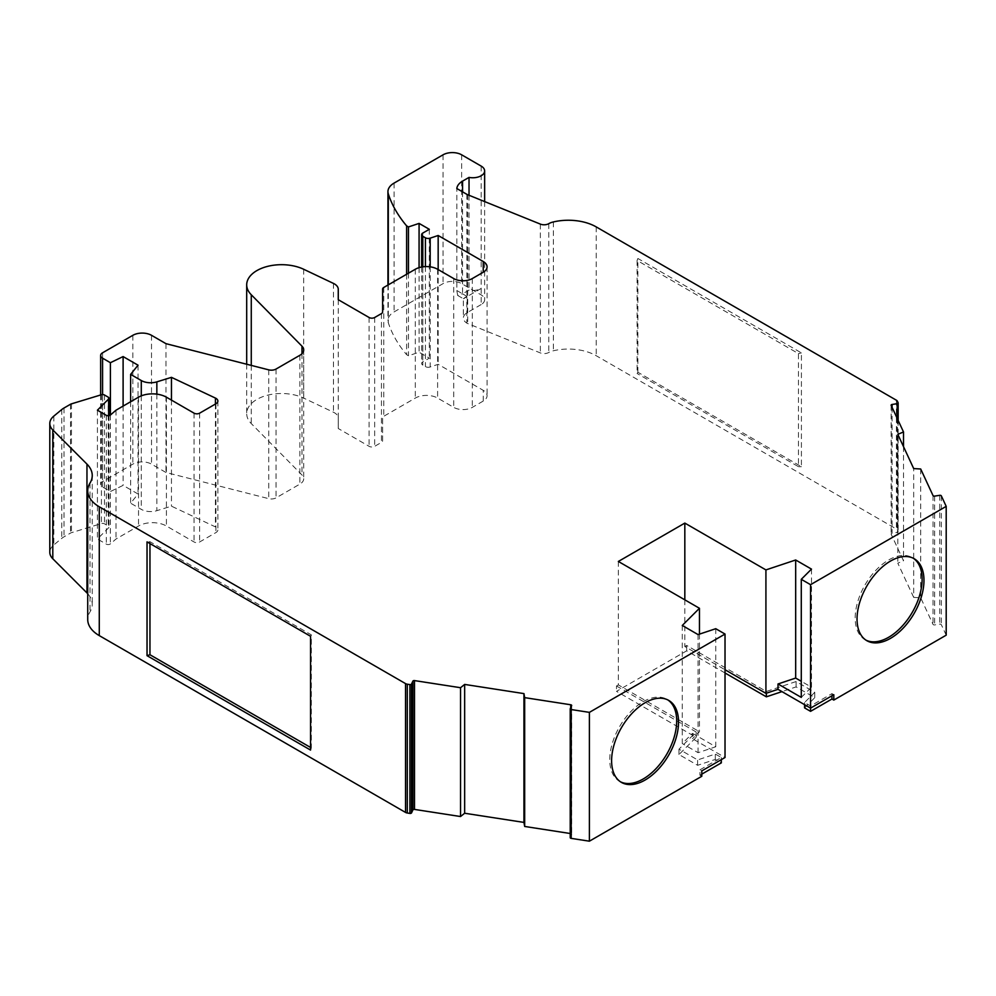 <?xml version="1.0" encoding="UTF-8"?>
<svg xmlns="http://www.w3.org/2000/svg" width="996" height="996" viewBox="0 0 996 996"><rect width="100%" height="100%" fill="white"/><g stroke="black" fill="none" stroke-linecap="round" stroke-linejoin="round"><path stroke-width="0.75" stroke-dasharray="4.98 3.74" d="M620.508 781.823A47.335 27.328 -60 0 1 619.562 781.312A47.335 27.328 -60 0 1 612.303 743.39A47.335 27.328 -60 0 1 643.217 701.682A47.335 27.328 -60 0 1 666.884 699.341A47.335 27.328 -60 0 1 667.793 699.902M865.935 640.129A47.335 27.328 -60 0 1 864.989 639.619A47.335 27.328 -60 0 1 857.73 601.696A47.335 27.328 -60 0 1 888.644 559.989A47.335 27.328 -60 0 1 912.311 557.648A47.335 27.328 -60 0 1 913.22 558.208M570.222 833.503L570.696 833.577A1.32 0.759 180 0 1 571.629 834.499L570.272 837.437M462.567 191.842L462.567 293.832L469.029 290.11A11.828 6.835 0 0 0 481.168 288.466L481.168 304.564A11.828 6.835 0 0 0 484.641 299.734A11.828 6.835 0 0 0 481.168 294.903L461.646 283.636A13.147 7.595 0 0 0 443.058 283.636L394.105 311.897A21.041 12.139 0 0 0 387.942 320.488A21.041 12.139 0 0 0 388.303 322.716A217.713 125.695 0 0 0 406.617 354.688L408.472 355.759L419.079 352.223L429.313 358.124L422.802 361.884A3.947 2.278 0 0 0 421.644 363.49A3.947 2.278 0 0 0 422.802 365.096L425.417 366.615A3.947 2.278 0 0 0 430.185 366.976L438.165 364.312L483.234 390.332A13.147 7.595 180 0 1 487.081 395.698A13.147 7.595 180 0 1 483.234 401.064L472.316 407.364A13.147 7.595 180 0 1 453.715 407.364L437.618 398.076A15.774 9.113 0 0 0 415.307 398.076L383.771 416.278A3.947 2.278 0 0 0 382.613 417.884L382.613 440.78A3.947 2.278 180 0 1 381.456 442.398L374.67 446.32A3.947 2.278 180 0 1 369.093 446.32L338.267 428.517L338.267 418.108A13.147 7.595 0 0 0 334.419 412.742A13.147 7.595 0 0 0 333.473 412.244L303.68 398.089A34.835 20.119 0 0 0 266.667 395.437A34.835 20.119 0 0 0 246.697 413.626A34.835 20.119 0 0 0 251.266 423.574L301.987 474.992A13.147 7.595 180 0 1 303.705 478.752A13.147 7.595 180 0 1 299.858 484.118L276.029 497.875A6.574 3.797 180 0 1 268.733 498.66L165.971 472.478L151.517 464.136A13.197 7.619 0 0 0 132.842 464.136L102.576 481.616A6.599 3.81 0 0 0 100.633 484.305A6.599 3.81 0 0 0 102.576 486.994L110.407 491.526L123.106 485.376L138.046 494.004L130.625 503.204L141.283 509.354A13.197 7.619 0 0 0 156.845 510.674L171.461 506.167L215.422 526.896A6.648 3.835 180 0 1 215.92 527.145A6.648 3.835 180 0 1 217.875 529.86A6.648 3.835 180 0 1 215.92 532.574L199.636 541.973A3.947 2.278 180 0 1 194.058 541.973L166.407 526.013A19.721 11.392 0 0 0 138.519 526.013L116.022 538.998L110.357 543.903A2.627 1.519 180 0 1 106.311 544.127L97.421 538.998L108.626 527.793A2.627 1.519 0 0 0 108.987 527.046A2.627 1.519 0 0 0 108.215 525.963L104.505 523.834A2.627 1.519 0 0 0 101.43 523.56L71.463 532.673A3.947 2.278 0 0 0 70.517 533.072L64.005 536.832A19.721 11.392 0 0 0 61.789 538.35L53.846 544.912A22.348 12.898 0 0 0 49.8 552.307M946.2 635.174L941.32 624.679A1.32 0.759 0 0 0 939.714 624.143L934.634 624.928A1.32 0.759 180 0 1 933.028 624.392L920.69 597.812L913.693 597.388L913.693 468.581M833.801 694.71L831.946 693.627L810.557 705.977L804.569 702.516L814.778 692.307L796.115 681.538L766.36 691.461L686.68 645.458L684.825 646.541L725.026 669.748M682.272 625.463L682.272 743.551L692.481 733.342L692.481 738.708L725.026 757.508M692.481 733.342L715.75 746.776L698.072 752.677L682.272 743.551M715.75 628.7L715.75 746.776M699.453 634.128L699.453 731.736L692.481 738.708M618.354 561.458L618.354 684.912L699.453 731.736M725.026 672.972L686.68 650.824L616.499 691.349L696.167 737.351L678.986 754.532L697.636 765.302L715.315 759.413L721.316 762.874M686.68 650.824L686.68 645.458M684.825 599.841L684.825 646.541M618.354 684.912L616.499 685.983L616.499 691.349M481.168 288.466L467.224 296.522L462.567 293.832L457.65 295.426L456.828 290.508L456.828 188.53M701.794 774.141L699.927 775.212L699.927 769.846L701.794 770.916M701.794 776.282L699.927 775.212M87.723 593.728A39.442 22.771 180 0 1 92.242 604.311A39.442 22.771 180 0 1 89.989 611.905A39.442 22.771 0 0 0 87.723 619.512M481.168 304.564L467.224 312.62A13.147 7.595 0 0 0 463.364 317.985A13.147 7.595 0 0 0 466.825 323.115A6.574 3.797 180 0 0 467.697 323.538L540.355 352.92A6.574 3.797 180 0 0 548.771 352.484A13.147 7.595 0 0 1 553.39 350.766A39.442 22.771 0 0 1 596.231 355.734L896.388 529.025A3.947 2.278 0 0 1 897.408 530.046L898.106 531.565A1.32 0.759 0 0 1 897.184 532.486L892.105 533.283A1.32 0.759 180 0 0 891.171 534.205L903.509 560.785L897.807 563.163L913.693 597.388M804.569 707.882L814.778 697.673L796.115 686.904L781.972 691.622M637.888 372.267L637.888 258.487L801.407 352.895L801.407 466.676L637.888 372.267L637.104 373.5L637.104 260.454L798.468 353.617L798.468 466.676L637.104 373.5M811.491 569.114L811.491 687.19L801.282 681.301M801.282 697.399L811.491 687.19M698.072 634.589L698.072 752.677M920.69 468.992L920.69 597.812M897.807 434.356L897.807 563.163M903.509 446.631L903.509 560.785M553.39 221.946L553.39 350.766M456.828 290.508L466.825 296.285L466.825 323.115M469.029 195.266L469.029 290.11M406.617 274.274L406.617 354.688M408.472 273.203L408.472 355.759M419.079 267.65L419.079 352.223M429.313 229.304L429.313 358.124M438.165 269.58L438.165 364.312M382.613 440.78L382.613 417.884M338.267 299.709L338.267 428.517M165.971 343.67L165.971 472.478M110.407 415.046L110.407 491.526M123.106 406.094L123.106 485.376M138.046 365.196L138.046 494.004M130.625 401.749L130.625 503.204M171.461 400.106L171.461 506.167M116.022 410.19L116.022 538.998M97.421 410.19L97.421 538.998M466.825 194.307L466.825 296.285C462.144 299.497 462.281 299.584 467.224 296.522L467.224 312.62M466.825 296.285C462.144 299.497 462.281 299.584 467.224 296.522M637.888 258.487L637.104 260.454M801.407 352.895L798.468 353.617M801.407 466.676L798.468 466.676M310.553 747.461L311.337 747.921L311.337 634.863L149.96 541.7L147.035 541.874M311.337 634.863L310.553 636.282M311.337 747.921L310.553 750.075M149.96 541.7L149.96 543.567M616.499 685.983L696.167 731.985L678.986 749.166L697.636 759.936L715.315 754.047L721.316 757.508L699.927 769.846M831.946 693.627L831.946 695.781M810.557 708.119L810.557 705.977M766.36 693.216L766.36 691.461M796.115 686.904L796.115 681.538M814.778 697.673L814.778 692.307M804.569 704.67L804.569 702.516M721.316 759.649L721.316 757.508M715.315 759.413L715.315 754.047M697.636 765.302L697.636 759.936M678.986 754.532L678.986 749.166M696.167 737.351L696.167 731.985M571.629 705.691L571.629 834.499M215.92 403.766L215.92 532.574M333.473 283.424L333.473 412.244M939.714 495.323L939.714 624.143M596.231 226.914L596.231 355.734M896.388 400.218L896.388 529.025M941.32 495.859L941.32 624.679M934.634 496.108L934.634 624.928M933.028 495.572L933.028 624.392M891.171 405.397L891.171 534.205M892.105 407.389L892.105 533.283M897.184 418.345L897.184 532.486M898.106 420.337L898.106 531.565M897.408 401.239L897.408 530.046M548.771 223.677L548.771 352.484M540.355 224.1L540.355 352.92M467.697 194.73L467.697 323.538M481.168 166.095L481.168 294.903M461.646 154.816L461.646 283.636M443.058 154.816L443.058 283.636M394.105 183.077L394.105 311.897M388.303 284.844L388.303 322.716M422.802 233.064L422.802 361.884M422.802 266.841L422.802 365.096M425.417 266.604L425.417 366.615M430.185 266.841L430.185 366.976M483.234 401.064L483.234 390.332M472.316 278.556L472.316 407.364M453.715 278.556L453.715 407.364M437.618 269.256L437.618 398.076M415.307 269.256L415.307 398.076M383.771 287.458L383.771 416.278M381.456 313.578L381.456 442.398M374.67 317.5L374.67 446.32M369.093 317.5L369.093 446.32M303.68 269.269L303.68 398.089M251.266 365.395L251.266 423.574M301.987 353.692L301.987 474.992M299.858 355.298L299.858 484.118M276.029 369.055L276.029 497.875M268.733 369.852L268.733 498.66M151.517 335.316L151.517 464.136M132.842 335.316L132.842 464.136M102.576 352.796L102.576 481.616M102.576 394.565L102.576 486.994M141.283 395.873L141.283 509.354M156.845 394.142L156.845 510.674M215.422 404.052L215.422 526.896M199.636 413.166L199.636 541.973M194.058 413.166L194.058 541.973M166.407 397.192L166.407 526.013M138.519 397.192L138.519 526.013M110.357 415.083L110.357 543.903M106.311 415.32L106.311 544.127M108.626 415.743L108.626 527.793M108.215 397.155L108.215 525.963M104.505 395.014L104.505 523.834M101.43 394.74L101.43 523.56M71.463 403.853L71.463 532.673M70.517 404.252L70.517 533.072M64.005 408.011L64.005 536.832M61.789 409.53L61.789 538.35M53.846 416.091L53.846 544.912M89.989 483.097L89.989 611.905M570.696 707.695L570.696 833.577M666.884 699.341L668.752 700.412M912.311 557.648L914.179 558.719M571.679 705.492L571.679 834.312M217.875 401.052L217.875 529.86M891.121 405.198L891.121 534.005M898.155 420.437L898.155 531.764M484.641 201.578L484.641 299.734M387.942 285.055L387.942 320.488M421.644 267.028L421.644 363.49M487.081 266.878L487.081 395.698M246.697 364.237L246.697 413.626M303.705 349.932L303.705 478.752M100.633 394.989L100.633 484.305M108.987 415.693L108.987 527.046M92.242 475.49L92.242 604.311M457.65 295.426L463.364 298.738L463.364 317.985M864.989 639.619L866.844 640.689M619.562 781.312L621.417 782.395"/><path stroke-width="1.49" d="M645.084 780.042A47.335 27.328 120 0 0 675.998 738.335A47.335 27.328 120 0 0 668.752 700.412A47.335 27.328 120 0 0 645.084 702.753A47.335 27.328 120 0 0 614.159 744.46A47.335 27.328 120 0 0 621.417 782.395A47.335 27.328 120 0 0 645.084 780.042M667.793 699.902A47.335 27.328 -60 0 1 673.881 738.111A47.335 27.328 -60 0 1 643.217 778.972A47.335 27.328 -60 0 1 620.508 781.823M890.511 638.349A47.335 27.328 120 0 0 921.425 596.641A47.335 27.328 120 0 0 914.179 558.719A47.335 27.328 120 0 0 890.511 561.059A47.335 27.328 120 0 0 859.585 602.767A47.335 27.328 120 0 0 866.844 640.689A47.335 27.328 120 0 0 890.511 638.349M913.22 558.208A47.335 27.328 -60 0 1 919.308 596.417A47.335 27.328 -60 0 1 888.644 637.278A47.335 27.328 -60 0 1 865.935 640.129M684.825 599.841L684.825 523.087L765.924 569.911L795.68 559.989L811.491 569.114L801.282 579.323L810.557 584.677L946.2 506.366L941.32 495.859A1.32 0.759 0 0 0 939.714 495.323L934.634 496.108A1.32 0.759 180 0 1 933.028 495.572L920.69 468.992L913.693 468.581L897.807 434.356L903.509 431.965L891.171 405.397A1.32 0.759 180 0 1 892.105 404.463L897.184 403.679A1.32 0.759 0 0 0 898.106 402.745L897.408 401.239A3.947 2.278 0 0 0 896.388 400.218L596.231 226.914A39.442 22.771 0 0 0 553.39 221.946A13.147 7.595 0 0 0 548.771 223.677A6.574 3.797 180 0 1 540.355 224.1L467.697 194.73A6.574 3.797 180 0 1 466.825 194.307L456.828 188.53A19.721 11.392 0 0 1 462.567 181.123L469.029 177.4A11.828 6.835 0 0 0 484.641 170.926A11.828 6.835 0 0 0 481.168 166.095L461.646 154.816A13.147 7.595 0 0 0 443.058 154.816L394.105 183.077A21.041 12.139 0 0 0 387.942 191.668A21.041 12.139 0 0 0 388.303 193.909A217.713 125.695 0 0 0 406.617 225.868L408.472 226.939L419.079 223.403L429.313 229.304L422.802 233.064A3.947 2.278 0 0 0 421.644 234.67A3.947 2.278 0 0 0 422.802 236.289L425.417 237.795A3.947 2.278 0 0 0 430.185 238.156L438.165 235.492L483.234 261.512A13.147 7.595 180 0 1 487.081 266.878A13.147 7.595 180 0 1 483.234 272.244L472.316 278.556A13.147 7.595 180 0 1 453.715 278.556L437.618 269.256A15.774 9.113 0 0 0 415.307 269.256L383.771 287.458A3.947 2.278 0 0 0 382.613 289.077L382.613 311.972A3.947 2.278 180 0 1 381.456 313.578L374.67 317.5A3.947 2.278 180 0 1 369.093 317.5L338.267 299.709L338.267 289.288A13.147 7.595 0 0 0 334.419 283.922A13.147 7.595 0 0 0 333.473 283.424L303.68 269.269A34.835 20.119 0 0 0 266.667 266.617A34.835 20.119 0 0 0 246.697 284.806A34.835 20.119 0 0 0 251.266 294.754L301.987 346.185A13.147 7.595 180 0 1 303.705 349.932A13.147 7.595 180 0 1 299.858 355.298L276.029 369.055A6.574 3.797 180 0 1 268.733 369.852L165.971 343.67L151.517 335.316A13.197 7.619 0 0 0 132.842 335.316L102.576 352.796A6.599 3.81 0 0 0 100.633 355.485A6.599 3.81 0 0 0 102.576 358.187L110.407 362.706L123.106 356.568L138.046 365.196L130.625 374.384L141.283 380.534A13.197 7.619 0 0 0 156.845 381.866L171.461 377.347L215.422 398.076A6.648 3.835 180 0 1 215.92 398.338A6.648 3.835 180 0 1 217.875 401.052A6.648 3.835 180 0 1 215.92 403.766L199.636 413.166A3.947 2.278 180 0 1 194.058 413.166L166.407 397.192A19.721 11.392 0 0 0 138.519 397.192L116.022 410.19L110.357 415.083A2.627 1.519 180 0 1 106.311 415.32L97.421 410.19L108.626 398.985A2.627 1.519 0 0 0 108.987 398.226A2.627 1.519 0 0 0 108.215 397.155L104.505 395.014A2.627 1.519 0 0 0 101.43 394.74L71.463 403.853A3.947 2.278 0 0 0 70.517 404.252L64.005 408.011A19.721 11.392 0 0 0 61.789 409.53L53.846 416.091A22.348 12.898 0 0 0 49.8 423.487A22.348 12.898 0 0 0 52.8 429.948L86.963 464.111A39.442 22.771 180 0 1 92.242 475.49A39.442 22.771 180 0 1 89.989 483.097A39.442 22.771 0 0 0 87.723 490.692A39.442 22.771 0 0 0 99.276 506.79L405.534 683.605A3.947 2.278 0 0 0 407.302 684.202L409.916 684.601A1.32 0.759 0 0 0 411.522 684.065L412.892 681.127A1.32 0.759 180 0 1 414.498 680.592L460.538 687.713L464.659 684.426L523.946 693.602L524.668 697.636L570.696 704.757A1.32 0.759 180 0 1 571.629 705.691L570.272 708.617A1.32 0.759 0 0 0 571.194 709.55L589.395 712.364L725.026 634.054L715.75 628.7L698.072 634.589L682.272 625.463L699.453 608.282L699.453 634.128M831.946 695.781L831.946 699.005L833.801 700.076L833.801 694.71L810.557 708.119L778 689.332L765.924 693.353L725.026 669.748M725.026 634.054L725.026 757.508L701.794 770.916L701.794 776.282L589.395 841.184L571.194 838.371A1.32 0.759 0 0 1 570.272 837.437L570.272 709.015M699.453 608.282L618.354 561.458L684.825 523.087M765.924 569.911L765.924 693.353M778 689.332L778 683.966L795.68 678.064L795.68 559.989M801.282 579.323L801.282 697.399L778 683.966M810.557 584.677L810.557 711.343L804.569 707.882L804.569 704.67M721.316 759.649L721.316 762.874L701.794 774.141M523.946 693.602L523.946 822.41L524.668 826.456L570.222 833.503M523.946 822.41L464.659 813.246L464.659 684.426M87.723 490.692L87.723 619.512A39.442 22.771 0 0 0 99.276 635.61L405.534 812.425A3.947 2.278 0 0 0 407.302 813.01L409.916 813.421A1.32 0.759 0 0 0 411.522 812.885L412.892 809.947A1.32 0.759 180 0 1 414.498 809.412L460.538 816.533L464.659 813.246M49.8 423.487L49.8 552.307A22.348 12.898 0 0 0 52.8 558.756L86.963 592.931A39.442 22.771 180 0 1 87.723 593.728M833.801 700.076L946.2 635.174L946.2 506.366M831.946 699.005L810.557 711.343M781.972 691.622L766.36 696.827L725.026 672.972M147.035 655.667L310.553 750.075L310.553 636.282L147.035 541.874L147.035 655.667L149.96 654.745L310.553 747.461M801.282 681.301L795.68 678.064M589.395 712.364L589.395 841.184M903.509 431.965L903.509 446.631M469.029 177.4L469.029 195.266M406.617 225.868L406.617 274.274M408.472 226.939L408.472 273.203M419.079 223.403L419.079 267.65M438.165 235.492L438.165 269.58M382.613 289.077L382.613 311.972M338.267 289.288L338.267 299.709L338.267 289.288M110.407 362.706L110.407 415.046M123.106 356.568L123.106 406.094M130.625 374.384L130.625 401.749M171.461 377.347L171.461 400.106M460.538 687.713L460.538 816.533M524.668 697.636L524.668 826.456M149.96 543.567L149.96 654.745M766.36 696.827L766.36 693.216M405.534 683.605L405.534 812.425M99.276 506.79L99.276 635.61M892.105 404.463L892.105 407.389M897.184 403.679L897.184 418.345M898.106 403.143L898.106 420.337M388.303 193.909L388.303 284.844M422.802 236.289L422.802 266.841M425.417 237.795L425.417 266.604M430.185 238.156L430.185 266.841M483.234 261.512L483.234 272.244M251.266 294.754L251.266 365.395M301.987 346.185L301.987 353.692M102.576 358.187L102.576 394.565M141.283 380.534L141.283 395.873M156.845 381.866L156.845 394.142M215.422 398.076L215.422 404.052M108.626 398.985L108.626 415.743M52.8 429.948L52.8 558.756M86.963 464.111L86.963 592.931M407.302 684.202L407.302 813.01M409.916 684.601L409.916 813.421M411.522 684.065L411.522 812.885M412.892 681.127L412.892 809.947M414.498 680.592L414.498 809.412M570.696 704.757L570.696 707.695M571.194 709.55L571.194 838.371M462.567 181.123L462.567 191.842M898.155 402.944L898.155 420.437M484.641 170.926L484.641 201.578M387.942 191.668L387.942 285.055M421.644 234.67L421.644 267.028M246.697 284.806L246.697 364.237M100.633 355.485L100.633 394.989M108.987 398.226L108.987 415.693M570.222 708.816L570.222 837.636"/></g></svg>
